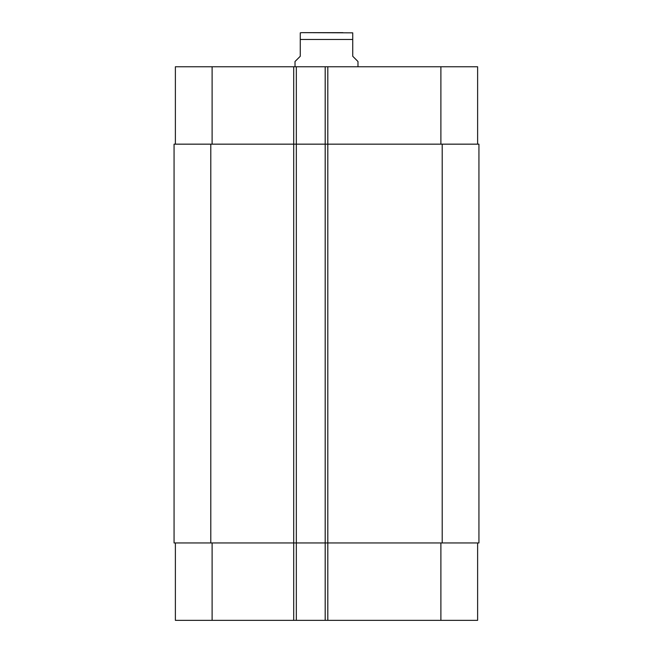 <?xml version="1.0" encoding="UTF-8"?>
<svg xmlns="http://www.w3.org/2000/svg" width="653" height="653" viewBox="0 0 653 653"><rect width="100%" height="100%" fill="white"/><g stroke="black" fill="none" stroke-linecap="round" stroke-linejoin="round"><path stroke-width="0.98" d="M342.898 32.65L301.841 32.65L352.734 32.838M357.983 66.761L357.983 61.513L352.734 56.264L352.734 32.838L352.734 39.474L300.266 39.474L300.266 56.264L295.017 61.513L295.017 66.761M300.266 39.474L300.266 32.838L300.266 39.474M175.379 620.35L175.379 542.953L175.379 620.35L175.379 542.953L175.379 620.35L477.621 620.35L477.621 542.953M175.379 66.761L175.379 144.158L175.379 66.761L175.379 144.158L175.379 66.761L477.621 66.761L477.621 144.158M296.331 620.35L296.331 144.158L174.065 144.158L174.065 542.953L478.935 542.953L478.935 144.158L296.331 144.158L296.331 66.761M325.186 620.35L325.186 66.761M212.111 144.158L212.111 66.761M293.703 620.35L293.703 66.761M327.814 620.35L327.814 66.761M440.889 144.158L440.889 66.761M212.111 542.953L212.111 620.35M440.889 542.953L440.889 620.35M442.203 144.158L442.203 542.953M210.797 144.158L210.797 542.953M300.266 32.838L301.841 32.65"/></g></svg>

